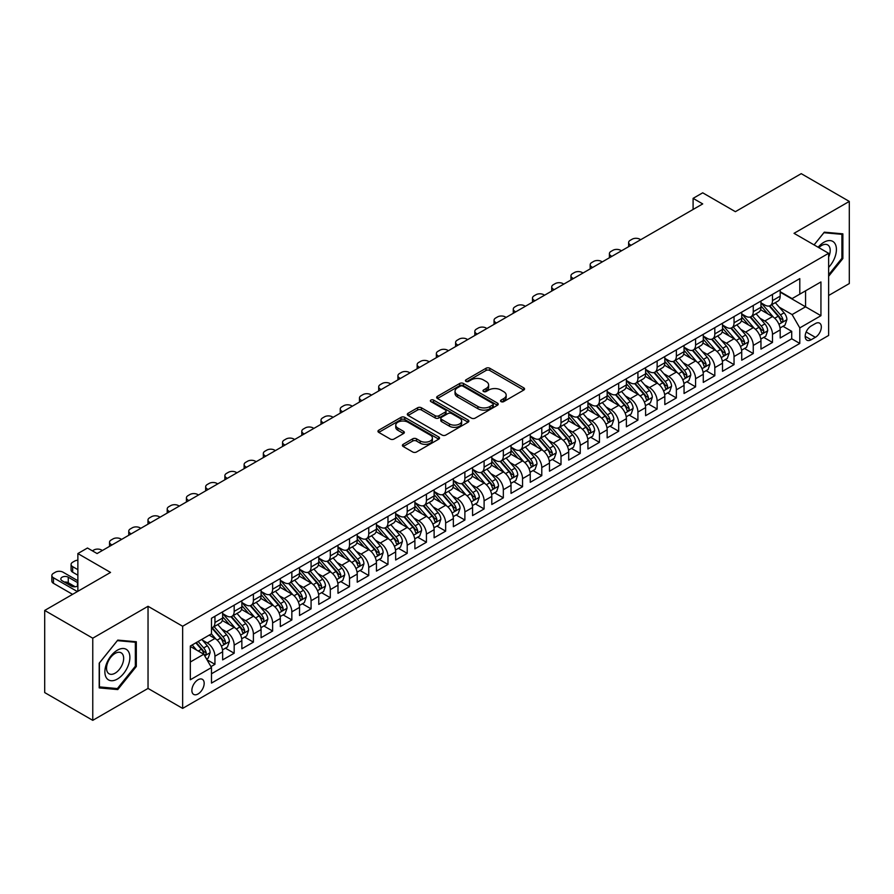 <?xml version="1.0" encoding="UTF-8"?>
<svg xmlns="http://www.w3.org/2000/svg" width="894" height="894" viewBox="0 0 894 894"><rect width="100%" height="100%" fill="white"/><g stroke="black" fill="none" stroke-linecap="round" stroke-linejoin="round"><path stroke-width="1.34" d="M501.076 401.629A1.866 1.084 0 0 0 503.724 401.629L523.772 390.052A2.671 1.542 0 0 0 524.554 388.968A2.671 1.542 0 0 0 523.772 387.873L489.8 368.261A2.671 1.542 0 0 0 486.023 368.261L465.975 379.838A1.866 1.084 0 0 0 465.428 380.609A1.866 1.084 0 0 0 465.975 381.369A1.866 1.084 0 0 0 468.624 381.369L471.216 379.872A8.538 4.928 0 0 1 483.296 379.872L486.124 381.503A8.538 4.928 0 0 1 488.627 384.99A8.538 4.928 0 0 1 486.124 388.477L483.531 389.974A1.866 1.084 0 0 0 482.983 390.734A1.866 1.084 0 0 0 483.531 391.505A1.866 1.084 0 0 0 486.168 391.505L488.761 390.007A8.538 4.928 0 0 1 500.841 390.007L503.668 391.639A8.538 4.928 0 0 1 506.172 395.126A8.538 4.928 0 0 1 503.668 398.612L501.076 400.11A1.866 1.084 0 0 0 500.528 400.87A1.866 1.084 0 0 0 501.076 401.629L501.076 400.11M198.021 693.979A8.705 5.029 120 0 0 203.709 686.301A8.705 5.029 120 0 0 202.379 679.339A8.705 5.029 120 0 0 198.021 679.764A8.705 5.029 120 0 0 192.344 687.43A8.705 5.029 120 0 0 193.674 694.403A8.705 5.029 120 0 0 198.021 693.979M403.183 444.318A2.671 1.542 0 0 0 402.401 445.402A2.671 1.542 0 0 0 403.183 446.497L412.715 451.995A2.671 1.542 0 0 0 416.492 451.995L438.753 439.144A2.671 1.542 0 0 0 439.535 438.049A2.671 1.542 0 0 0 438.753 436.965L404.792 417.353A2.671 1.542 0 0 0 401.015 417.353L378.743 430.204A2.671 1.542 0 0 0 377.961 431.299A2.671 1.542 0 0 0 378.743 432.383L390.253 439.032A2.671 1.542 0 0 0 394.031 439.032L403.563 433.534A2.671 1.542 0 0 0 404.345 432.439A2.671 1.542 0 0 0 403.563 431.355L397.852 428.058A7.141 4.124 0 0 1 395.763 425.142A7.141 4.124 0 0 1 400.166 421.331A7.141 4.124 0 0 1 407.943 422.225L430.316 435.132A7.141 4.124 0 0 1 432.405 438.049A7.141 4.124 0 0 1 427.991 441.859A7.141 4.124 0 0 1 420.214 440.966L416.492 438.809A2.671 1.542 0 0 0 412.715 438.809L403.183 444.318L403.183 446.497L412.715 441.033L412.715 438.809M828.637 295.489L849.3 283.554L849.3 201.418L801.236 173.66L735.382 211.677L702.706 192.813L693.096 198.356L702.706 203.91L97.088 553.554L87.478 548.011L77.867 553.554L77.867 591.303M92.764 638.193L92.764 720.341L148.035 688.425L148.035 606.288L92.764 638.193L44.7 610.446L110.543 572.428L77.867 553.554M148.035 606.288L182.644 626.258L828.637 253.304L828.637 335.451L182.644 708.406L182.644 626.258M849.3 201.418L794.028 233.323L828.637 253.304M471.406 418.113A2.671 1.542 0 0 0 475.172 418.113L497.444 405.25A2.671 1.542 0 0 0 498.226 404.166A2.671 1.542 0 0 0 497.444 403.071L463.472 383.47A2.671 1.542 0 0 0 459.706 383.47L437.434 396.321A2.671 1.542 0 0 0 436.652 397.417A2.671 1.542 0 0 0 437.434 398.5L471.406 418.113M431.668 402.032A1.866 1.084 0 0 1 433.568 402.3L433.568 400.076L468.098 420.024A2.671 1.542 0 0 1 468.881 421.108A2.671 1.542 0 0 1 468.098 422.203L445.838 435.054A2.671 1.542 0 0 1 442.061 435.054L408.089 415.442L408.089 413.263A2.671 1.542 0 0 0 407.306 414.358A2.671 1.542 0 0 0 408.089 415.442M408.089 413.263L417.621 407.765A2.671 1.542 0 0 1 421.398 407.765L435.166 415.71A2.671 1.542 0 0 0 438.943 415.71L445.268 412.067A2.671 1.542 0 0 0 446.05 410.972A2.671 1.542 0 0 0 445.268 409.888L430.919 401.607A1.866 1.084 0 0 1 430.372 400.847A1.866 1.084 0 0 1 431.534 399.841A1.866 1.084 0 0 1 433.568 400.076M92.764 720.341L44.7 692.582L44.7 610.446M210.95 666.645L214.94 664.331L206.961 659.727M202.424 640.126L207.252 642.909A10.873 6.28 60 0 1 214.94 656.23L222.64 651.793L222.64 659.895L234.172 653.235L225.422 648.184M221.656 629.03L226.484 631.812A10.873 6.28 60 0 1 234.172 645.133L241.861 640.696L241.861 648.798L253.393 642.138L244.643 637.087M240.877 617.922L245.705 620.715A10.873 6.28 60 0 1 253.393 634.036L261.082 629.588L261.082 637.701L272.625 631.041L263.875 625.99M260.109 606.825L264.937 609.619A10.873 6.28 60 0 1 272.625 622.939L280.314 618.492L280.314 626.593L291.846 619.933L283.096 614.882M279.33 595.728L284.158 598.511A10.873 6.28 60 0 1 291.846 611.831L299.535 607.395L299.535 615.497L311.078 608.836L302.328 603.785M298.551 584.631L303.379 587.414A10.873 6.28 60 0 1 311.078 600.734L318.767 596.298L318.767 604.4L330.299 597.74L321.549 592.688M317.783 573.523L322.611 576.317A10.873 6.28 60 0 1 330.299 589.638L337.988 585.19L337.988 593.292L349.52 586.643L340.782 581.592M337.004 562.427L341.832 565.209A10.873 6.28 60 0 1 349.52 578.53L357.22 574.093L357.22 582.195L368.753 575.535L360.003 570.484M356.237 551.33L361.064 554.112A10.873 6.28 60 0 1 368.753 567.433L376.441 562.996L376.441 571.098L387.974 564.438L379.224 559.387M375.458 540.233L380.285 543.016A10.873 6.28 60 0 1 387.974 556.336L395.662 551.9L395.662 560.002L407.206 553.341L398.456 548.29M394.69 529.125L399.517 531.919A10.873 6.28 60 0 1 407.206 545.239L414.894 540.792L414.894 548.894L426.427 542.233L417.677 537.182M413.911 518.028L418.738 520.811A10.873 6.28 60 0 1 426.427 534.131L434.115 529.695L434.115 537.797L445.659 531.137L436.909 526.085M433.132 506.932L437.959 509.714A10.873 6.28 60 0 1 445.659 523.035L453.347 518.598L453.347 526.7L464.88 520.04L456.13 514.989M452.364 495.824L457.192 498.617A10.873 6.28 60 0 1 464.88 511.938L472.568 507.49L472.568 515.603L484.101 508.943L475.362 503.892M471.585 484.727L476.413 487.509A10.873 6.28 60 0 1 484.101 500.83L491.801 496.393L491.801 504.495L503.333 497.835L494.583 492.784M490.817 473.63L495.645 476.413A10.873 6.28 60 0 1 503.333 489.733L511.022 485.297L511.022 493.399L522.554 486.738L513.804 481.687M510.038 462.533L514.866 465.316A10.873 6.28 60 0 1 522.554 478.636L530.243 474.2L530.243 482.302L541.786 475.642L533.036 470.59M529.27 451.425L534.098 454.219A10.873 6.28 60 0 1 541.786 467.54L549.475 463.092L549.475 471.194L561.007 464.534L552.257 459.482M548.491 440.329L553.319 443.111A10.873 6.28 60 0 1 561.007 456.432L568.696 451.995L568.696 460.097L580.24 453.437L571.489 448.386M567.712 429.232L572.54 432.014A10.873 6.28 60 0 1 580.24 445.335L587.928 440.898L587.928 449L599.461 442.34L590.711 437.289M586.945 418.124L591.772 420.918A10.873 6.28 60 0 1 599.461 434.238L607.149 429.791L607.149 437.904L618.682 431.243L609.943 426.192M606.166 407.027L610.993 409.821A10.873 6.28 60 0 1 618.682 423.13L626.381 418.694L626.381 426.796L637.914 420.135L629.164 415.084M625.398 395.93L630.225 398.713A10.873 6.28 60 0 1 637.914 412.033L645.602 407.597L645.602 415.699L657.135 409.039L648.385 403.987M644.619 384.833L649.446 387.616A10.873 6.28 60 0 1 657.135 400.937L664.823 396.5L664.823 404.602L676.367 397.942L667.617 392.891M663.851 373.726L668.678 376.519A10.873 6.28 60 0 1 676.367 389.84L684.055 385.392L684.055 393.494L695.588 386.834L686.838 381.794M683.072 362.629L687.899 365.411A10.873 6.28 60 0 1 695.588 378.732L703.276 374.295L703.276 382.397L714.82 375.737L706.07 370.686M702.293 351.532L707.12 354.315A10.873 6.28 60 0 1 714.82 367.635L722.508 363.199L722.508 371.301L734.041 364.64L725.291 359.589M721.525 340.424L726.353 343.218A10.873 6.28 60 0 1 734.041 356.538L741.729 352.091L741.729 360.204L753.262 353.543L744.523 348.492M740.746 329.327L745.574 332.121A10.873 6.28 60 0 1 753.262 345.43L760.962 340.994L760.962 349.096L772.494 342.436L772.494 334.334A10.873 6.28 -120 0 0 764.806 321.013L759.978 318.23M763.744 337.384L772.494 342.436M222.64 651.793A10.873 6.28 -120 0 0 214.94 638.472L209.174 635.142M241.861 640.696A10.873 6.28 -120 0 0 234.172 627.376L222.282 620.514M261.082 629.588A10.873 6.28 -120 0 0 253.393 616.279L241.503 609.406M280.314 618.492A10.873 6.28 -120 0 0 272.625 605.171L260.735 598.309M299.535 607.395A10.873 6.28 -120 0 0 291.846 594.074L279.956 587.213M318.767 596.298A10.873 6.28 -120 0 0 311.078 582.977L299.188 576.105M337.988 585.19A10.873 6.28 -120 0 0 330.299 571.869L318.409 565.008M357.22 574.093A10.873 6.28 -120 0 0 349.52 560.773L337.63 553.911M376.441 562.996A10.873 6.28 -120 0 0 368.753 549.676L356.862 542.814M395.662 551.9A10.873 6.28 -120 0 0 387.974 538.579L376.083 531.707M414.894 540.792A10.873 6.28 -120 0 0 407.206 527.471L395.316 520.61M434.115 529.695A10.873 6.28 -120 0 0 426.427 516.374L414.537 509.513M453.347 518.598A10.873 6.28 -120 0 0 445.659 505.278L433.769 498.405M472.568 507.49A10.873 6.28 -120 0 0 464.88 494.17L452.99 487.308M491.801 496.393A10.873 6.28 -120 0 0 484.101 483.073L472.211 476.211M511.022 485.297A10.873 6.28 -120 0 0 503.333 471.976L491.443 465.115M530.243 474.2A10.873 6.28 -120 0 0 522.554 460.879L510.664 454.007M549.475 463.092A10.873 6.28 -120 0 0 541.786 449.771L529.896 442.91M568.696 451.995A10.873 6.28 -120 0 0 561.007 438.675L549.117 431.813M587.928 440.898A10.873 6.28 -120 0 0 580.24 427.578L568.349 420.705M607.149 429.791A10.873 6.28 -120 0 0 599.461 416.47L587.57 409.608M626.381 418.694A10.873 6.28 -120 0 0 618.682 405.373L606.791 398.512M645.602 407.597A10.873 6.28 -120 0 0 637.914 394.276L626.024 387.415M664.823 396.5A10.873 6.28 -120 0 0 657.135 383.18L645.244 376.307M684.055 385.392A10.873 6.28 -120 0 0 676.367 372.072L664.477 365.21M703.276 374.295A10.873 6.28 -120 0 0 695.588 360.975L683.698 354.113M722.508 363.199A10.873 6.28 -120 0 0 714.82 349.878L702.93 343.017M741.729 352.091A10.873 6.28 -120 0 0 734.041 338.781L722.151 331.909M760.962 340.994A10.873 6.28 -120 0 0 753.262 327.673L741.372 320.812M815.362 323.572L811.137 326.008A8.426 4.861 120 0 0 805.628 333.44A8.426 4.861 120 0 0 806.924 340.189A8.426 4.861 120 0 0 811.137 339.776L815.362 337.329A8.426 4.861 120 0 0 820.871 329.908A8.426 4.861 120 0 0 819.586 323.147A8.426 4.861 120 0 0 815.362 323.572M190.333 662.007L203.798 654.24L211.487 667.561L211.487 683.094L799.795 343.441L799.795 327.897L792.106 314.576L779.199 307.134M211.487 667.561L190.333 679.764L190.333 646.027L211.487 633.812L211.487 618.268L799.795 278.615L799.795 294.148L820.938 281.945L820.938 315.694L799.795 327.897M222.64 613.608L226.484 615.832A10.873 6.28 60 0 0 231.915 616.368L239.603 611.932A10.873 6.28 -120 0 0 241.861 606.948L241.861 600.734M241.861 602.511L245.705 604.735A10.873 6.28 60 0 0 251.147 605.272L258.835 600.824A10.873 6.28 -120 0 0 261.082 595.851L261.082 589.638M261.082 591.415L264.937 593.627A10.873 6.28 60 0 0 270.368 594.164L278.056 589.727A10.873 6.28 -120 0 0 280.314 584.754L280.314 578.53M280.314 580.307L284.158 582.53A10.873 6.28 60 0 0 289.6 583.067L297.289 578.63A10.873 6.28 -120 0 0 299.535 573.646L299.535 567.433M299.535 569.21L303.379 571.434A10.873 6.28 60 0 0 308.821 571.97L316.51 567.534A10.873 6.28 -120 0 0 318.767 562.549L318.767 556.336M318.767 558.113L322.611 560.326A10.873 6.28 60 0 0 328.042 560.873L335.742 556.426A10.873 6.28 -120 0 0 337.988 551.453L337.988 545.228M337.988 547.005L341.832 549.229A10.873 6.28 60 0 0 347.274 549.765L354.963 545.329A10.873 6.28 -120 0 0 357.22 540.345L357.22 534.131M357.22 535.908L361.064 538.132A10.873 6.28 60 0 0 366.495 538.669L374.184 534.232A10.873 6.28 -120 0 0 376.441 529.248L376.441 523.035M376.441 524.812L380.285 527.035A10.873 6.28 60 0 0 385.727 527.572L393.416 523.124A10.873 6.28 -120 0 0 395.662 518.151L395.662 511.938M395.662 513.715L399.517 515.927A10.873 6.28 60 0 0 404.948 516.464L412.637 512.027A10.873 6.28 -120 0 0 414.894 507.054L414.894 500.83M414.894 502.607L418.738 504.831A10.873 6.28 60 0 0 424.181 505.367L431.869 500.931A10.873 6.28 -120 0 0 434.115 495.946L434.115 489.733M434.115 491.51L437.959 493.734A10.873 6.28 60 0 0 443.402 494.27L451.09 489.834A10.873 6.28 -120 0 0 453.347 484.85L453.347 478.636M453.347 480.413L457.192 482.626A10.873 6.28 60 0 0 462.623 483.173L470.322 478.726A10.873 6.28 -120 0 0 472.568 473.753L472.568 467.54M472.568 469.305L476.413 471.529A10.873 6.28 60 0 0 481.855 472.066L489.543 467.629A10.873 6.28 -120 0 0 491.801 462.656L491.801 456.432M491.801 458.209L495.645 460.432A10.873 6.28 60 0 0 501.076 460.969L508.764 456.532A10.873 6.28 -120 0 0 511.022 451.548L511.022 445.335M511.022 447.112L514.866 449.336A10.873 6.28 60 0 0 520.308 449.872L527.996 445.424A10.873 6.28 -120 0 0 530.243 440.451L530.243 434.238M530.243 436.015L534.098 438.228A10.873 6.28 60 0 0 539.529 438.764L547.217 434.328A10.873 6.28 -120 0 0 549.475 429.355L549.475 423.13M549.475 424.907L553.319 427.131A10.873 6.28 60 0 0 558.761 427.667L566.45 423.231A10.873 6.28 -120 0 0 568.696 418.247L568.696 412.033M568.696 413.81L572.54 416.034A10.873 6.28 60 0 0 577.982 416.57L585.671 412.134A10.873 6.28 -120 0 0 587.928 407.15L587.928 400.937M587.928 402.713L591.772 404.926A10.873 6.28 60 0 0 597.203 405.474L604.903 401.026A10.873 6.28 -120 0 0 607.149 396.053L607.149 389.84M607.149 391.617L610.993 393.829A10.873 6.28 60 0 0 616.435 394.366L624.124 389.929A10.873 6.28 -120 0 0 626.381 384.956L626.381 378.732M626.381 380.509L630.225 382.733A10.873 6.28 60 0 0 635.656 383.269L643.345 378.832A10.873 6.28 -120 0 0 645.602 373.848L645.602 367.635M645.602 369.412L649.446 371.636A10.873 6.28 60 0 0 654.889 372.172L662.577 367.725A10.873 6.28 -120 0 0 664.823 362.752L664.823 356.538M664.823 358.315L668.678 360.528A10.873 6.28 60 0 0 674.11 361.075L681.798 356.628A10.873 6.28 -120 0 0 684.055 351.655L684.055 345.43M684.055 347.207L687.899 349.431A10.873 6.28 60 0 0 693.342 349.967L701.03 345.531A10.873 6.28 -120 0 0 703.276 340.547L703.276 334.334M703.276 336.11L707.12 338.334A10.873 6.28 60 0 0 712.563 338.871L720.251 334.434A10.873 6.28 -120 0 0 722.508 329.45L722.508 323.237M722.508 325.014L726.353 327.226A10.873 6.28 60 0 0 731.784 327.774L739.483 323.326A10.873 6.28 -120 0 0 741.729 318.353L741.729 312.14M741.729 313.917L745.574 316.13A10.873 6.28 60 0 0 751.016 316.666L758.704 312.229A10.873 6.28 -120 0 0 760.962 307.257L760.962 301.032M211.487 673.774L791.715 338.781L791.715 331.339L780.183 337.999L780.183 329.897A10.873 6.28 -120 0 0 772.494 316.577L760.604 309.715M760.962 302.809L764.806 305.033A10.873 6.28 -120 0 0 770.237 305.569A10.873 6.28 -120 0 0 772.494 300.596L772.494 294.372M770.237 305.569L777.925 301.133A10.873 6.28 -120 0 0 780.183 296.149L780.183 289.935M214.94 616.268L214.94 622.492A10.873 6.28 60 0 1 212.694 627.465A10.873 6.28 60 0 1 211.487 627.912M212.694 627.465L220.382 623.029A10.873 6.28 -120 0 0 222.64 618.045L222.64 611.831M234.172 605.171L234.172 611.384A10.873 6.28 60 0 1 231.915 616.368M253.393 594.074L253.393 600.287A10.873 6.28 60 0 1 251.147 605.272M272.625 582.977L272.625 589.191A10.873 6.28 60 0 1 270.368 594.164M291.846 571.869L291.846 578.094A10.873 6.28 60 0 1 289.6 583.067M311.078 560.773L311.078 566.986A10.873 6.28 60 0 1 308.821 571.97M330.299 549.676L330.299 555.889A10.873 6.28 60 0 1 328.042 560.873M349.52 538.579L349.52 544.792A10.873 6.28 60 0 1 347.274 549.765M368.753 527.471L368.753 533.696A10.873 6.28 60 0 1 366.495 538.669M387.974 516.374L387.974 522.588A10.873 6.28 60 0 1 385.727 527.572M407.206 505.278L407.206 511.491A10.873 6.28 60 0 1 404.948 516.464M426.427 494.17L426.427 500.394A10.873 6.28 60 0 1 424.181 505.367M445.659 483.073L445.659 489.286A10.873 6.28 60 0 1 443.402 494.27M464.88 471.976L464.88 478.189A10.873 6.28 60 0 1 462.623 483.173M484.101 460.879L484.101 467.093A10.873 6.28 60 0 1 481.855 472.066M503.333 449.771L503.333 455.996A10.873 6.28 60 0 1 501.076 460.969M522.554 438.675L522.554 444.888A10.873 6.28 60 0 1 520.308 449.872M541.786 427.578L541.786 433.791A10.873 6.28 60 0 1 539.529 438.764M561.007 416.47L561.007 422.694A10.873 6.28 60 0 1 558.761 427.667M580.24 405.373L580.24 411.586A10.873 6.28 60 0 1 577.982 416.57M599.461 394.276L599.461 400.49A10.873 6.28 60 0 1 597.203 405.474M618.682 383.18L618.682 389.393A10.873 6.28 60 0 1 616.435 394.366M637.914 372.072L637.914 378.296A10.873 6.28 60 0 1 635.656 383.269M657.135 360.975L657.135 367.188A10.873 6.28 60 0 1 654.889 372.172M676.367 349.878L676.367 356.091A10.873 6.28 60 0 1 674.11 361.075M695.588 338.77L695.588 344.995A10.873 6.28 60 0 1 693.342 349.967M714.82 327.673L714.82 333.887A10.873 6.28 60 0 1 712.563 338.871M734.041 316.577L734.041 322.79A10.873 6.28 60 0 1 731.784 327.774M753.262 305.48L753.262 311.693A10.873 6.28 60 0 1 751.016 316.666M753.262 345.43L753.262 353.543M734.041 356.538L734.041 364.64M714.82 367.635L714.82 375.737M695.588 378.732L695.588 386.834M676.367 389.84L676.367 397.942M657.135 400.937L657.135 409.039M637.914 412.033L637.914 420.135M618.682 423.13L618.682 431.243M599.461 434.238L599.461 442.34M580.24 445.335L580.24 453.437M561.007 456.432L561.007 464.534M541.786 467.54L541.786 475.642M522.554 478.636L522.554 486.738M503.333 489.733L503.333 497.835M484.101 500.83L484.101 508.943M464.88 511.938L464.88 520.04M445.659 523.035L445.659 531.137M426.427 534.131L426.427 542.233M407.206 545.239L407.206 553.341M387.974 556.336L387.974 564.438M368.753 567.433L368.753 575.535M349.52 578.53L349.52 586.643M330.299 589.638L330.299 597.74M311.078 600.734L311.078 608.836M291.846 611.831L291.846 619.933M272.625 622.939L272.625 631.041M253.393 634.036L253.393 642.138M234.172 645.133L234.172 653.235M214.94 656.23L214.94 664.331M203.798 654.24L190.333 646.463M792.106 314.576L805.561 306.81L805.561 290.829L820.938 281.945M780.183 292.159L820.938 315.694M780.183 291.712L792.106 298.596L799.795 294.148M148.035 688.425L182.644 708.406M693.096 198.356L693.096 209.464M782.976 326.288L791.715 331.339M791.715 338.781L799.795 343.441M828.637 276.268L842.863 258.567L842.863 233.837L824.302 232.172L814.076 244.9L823.922 232.719L841.902 234.329L841.902 258.299L828.637 274.804M99.2 687.911L117.762 689.576L136.313 666.488L136.313 641.758L117.762 640.104L99.2 663.18L99.2 687.911M841.902 258.02L842.863 258.567M135.352 665.941L136.313 666.488M115.795 688.436L117.762 689.576M501.825 401.898L503.668 400.825A8.538 4.928 0 0 0 506.172 397.338L506.172 395.126M488.627 384.99L488.627 387.214A8.538 4.928 0 0 1 486.124 390.7L484.28 391.762M523.739 390.075L489.8 370.485A2.671 1.542 0 0 0 486.023 370.485L466.724 381.626M497.41 405.273L463.472 385.683A2.671 1.542 0 0 0 459.706 385.683L437.468 398.523L437.434 396.321M492.728 404.926A1.866 1.084 0 0 0 493.276 404.166A1.866 1.084 0 0 0 492.728 403.406L462.913 386.186A1.866 1.084 0 0 0 460.265 386.186L457.538 387.772A8.538 4.928 0 0 0 455.035 391.259A8.538 4.928 0 0 0 457.538 394.746L477.91 406.513A8.538 4.928 0 0 0 489.99 406.513L492.728 404.926L492.728 407.15A1.866 1.084 0 0 0 493.276 406.39L493.276 404.166M455.035 391.259L455.035 393.472A8.538 4.928 0 0 0 457.538 396.958L457.538 394.746M492.728 407.15L489.99 408.726A8.538 4.928 0 0 1 477.91 408.726L457.538 396.958M408.122 415.464L417.621 409.977L417.621 407.765M446.05 410.972L446.05 413.196A2.671 1.542 0 0 1 445.268 414.291L438.943 417.934A2.671 1.542 0 0 1 435.166 417.934L421.398 409.977A2.671 1.542 0 0 0 417.621 409.977M433.568 402.3L468.065 422.214M449.47 423.968A7.141 4.124 0 0 0 457.247 424.862A7.141 4.124 0 0 0 461.65 421.052A7.141 4.124 0 0 0 459.561 418.135L451.682 413.587A2.671 1.542 0 0 0 447.905 413.587L441.591 417.241A2.671 1.542 0 0 0 440.809 418.325A2.671 1.542 0 0 0 441.591 419.42L449.47 423.968L449.47 426.192A7.141 4.124 0 0 0 457.247 427.086A7.141 4.124 0 0 0 461.65 423.275L461.65 421.052M440.809 418.325L440.809 420.549A2.671 1.542 0 0 0 441.591 421.644L441.591 419.42M449.47 426.192L441.591 421.644M432.405 438.049L432.405 440.273A7.141 4.124 0 0 1 427.991 444.083A7.141 4.124 0 0 1 420.214 443.189L416.492 441.033A2.671 1.542 0 0 0 412.715 441.033M395.763 425.142L395.763 427.354A7.141 4.124 0 0 0 397.852 430.271L397.852 428.058M403.529 433.545L397.852 430.271M438.719 439.155L404.792 419.565A2.671 1.542 0 0 0 401.015 419.565L378.777 432.405M780.026 327.986L784.988 325.125L786.91 319.571A7.208 4.157 -120 0 0 784.105 312.811L775.321 302.641M631.086 245.258L630.225 244.755A5.442 3.14 -0 0 1 628.627 242.542A5.442 3.14 -0 0 1 630.225 240.318L632.147 239.212A5.442 3.14 -0 0 1 639.836 239.212L640.696 239.704M773.556 317.281L763.141 305.223A20.797 12.013 -120 0 0 760.962 302.932M767.845 313.895L762.023 307.145A17.265 9.968 -120 0 0 760.962 305.983M769.265 305.96L778.149 316.252A7.208 4.157 60 0 1 780.719 321.214C781.792 322.656 782.563 322.22 783.021 319.884A7.208 4.157 -120 0 0 780.451 314.911L771.667 304.742M769.779 305.793L779.333 316.845A3.665 2.123 60 0 1 780.25 318.286L783.021 319.884M780.719 321.214L781.244 322.063M828.637 267.34A17.668 10.203 120 0 0 836.181 246.845A17.668 10.203 120 0 0 823.922 242.263A17.668 10.203 120 0 0 818.133 247.247M828.637 257.047A12.103 6.984 120 0 0 827.699 244.9A12.103 6.984 120 0 0 821.642 245.504A12.103 6.984 120 0 0 818.848 247.66M840.706 233.647L841.902 234.329M128.2 665.583A17.668 10.203 120 0 0 123.618 648.508A17.668 10.203 120 0 0 106.554 663.65A17.668 10.203 120 0 0 111.124 680.714A17.668 10.203 120 0 0 128.2 665.583M122.512 663.963A12.103 6.984 120 0 0 121.148 652.821A12.103 6.984 120 0 0 107.693 662.633A12.103 6.984 120 0 0 109.046 673.774A12.103 6.984 120 0 0 122.512 663.963M99.402 686.972L99.402 663.013L117.371 640.64L135.352 642.25L135.352 666.22L117.371 688.581L99.2 686.86M134.156 641.568L135.352 642.25M760.794 339.094L765.767 336.222L767.689 330.668A7.208 4.157 -120 0 0 764.884 323.907L756.101 313.738M611.865 256.354L610.993 255.863A5.442 3.14 -0 0 1 609.406 253.639A5.442 3.14 -0 0 1 610.993 251.415L612.915 250.309A5.442 3.14 -0 0 1 620.604 250.309L621.475 250.812M754.335 328.377L743.92 316.32A20.797 12.013 -120 0 0 741.729 314.029M748.624 324.991L742.791 318.253A17.265 9.968 -120 0 0 741.729 317.091M750.032 317.057L758.917 327.349A7.208 4.157 60 0 1 761.487 332.311C762.571 333.764 763.342 333.317 763.8 330.981A7.208 4.157 -120 0 0 761.23 326.019L752.446 315.85M750.558 316.889L760.101 327.942A3.665 2.123 60 0 1 761.029 329.383L763.8 330.981M761.487 332.311L762.012 333.171M741.573 350.191L746.535 347.319L748.457 341.776A7.208 4.157 -120 0 0 745.652 335.004L736.868 324.835M592.633 267.462L591.772 266.96A5.442 3.14 -0 0 1 590.174 264.736A5.442 3.14 -0 0 1 591.772 262.523L593.694 261.406A5.442 3.14 -0 0 1 601.383 261.406L602.243 261.908M735.114 339.474L724.688 327.416A20.797 12.013 -120 0 0 722.508 325.125M729.392 336.099L723.57 329.35A17.265 9.968 -120 0 0 722.508 328.187M730.811 328.165L739.696 338.446A7.208 4.157 60 0 1 742.266 343.408C743.35 344.861 744.11 344.413 744.568 342.078A7.208 4.157 -120 0 0 741.998 337.116L733.214 326.947M731.337 327.997L740.88 339.049A3.665 2.123 60 0 1 741.808 340.48L744.568 342.078M742.266 343.408L742.791 344.268M722.341 361.288L727.314 358.427L729.236 352.873A7.208 4.157 -120 0 0 726.431 346.112L717.647 335.932M573.412 278.559L572.54 278.056A5.442 3.14 -0 0 1 570.953 275.844A5.442 3.14 -0 0 1 572.54 273.62L574.462 272.514A5.442 3.14 -0 0 1 582.162 272.514L583.022 273.005M715.882 350.582L705.467 338.513A20.797 12.013 -120 0 0 703.276 336.233M710.171 347.196L704.349 340.446A17.265 9.968 -120 0 0 703.276 339.284M711.579 339.262L720.463 349.543A7.208 4.157 60 0 1 723.034 354.516C724.118 355.957 724.889 355.521 725.347 353.175A7.208 4.157 -120 0 0 722.777 348.213L713.993 338.044M712.105 339.094L721.648 350.146A3.665 2.123 60 0 1 722.576 351.588L725.347 353.175M723.034 354.516L723.559 355.365M703.12 372.396L708.082 369.524L710.004 363.97A7.208 4.157 -120 0 0 707.199 357.209L698.415 347.04M554.179 289.656L553.319 289.164A5.442 3.14 -0 0 1 551.721 286.94A5.442 3.14 -0 0 1 553.319 284.717L555.241 283.61A5.442 3.14 -0 0 1 562.929 283.61L563.801 284.113M696.661 361.679L686.246 349.621A20.797 12.013 -120 0 0 684.055 347.33M690.95 358.293L685.117 351.543A17.265 9.968 -120 0 0 684.055 350.392M692.358 350.359L701.242 360.651A7.208 4.157 60 0 1 703.813 365.612C704.897 367.065 705.668 366.618 706.115 364.283A7.208 4.157 -120 0 0 703.544 359.321L694.761 349.141M692.884 350.191L702.427 361.243A3.665 2.123 60 0 1 703.354 362.685L706.115 364.283M703.813 365.612L704.338 366.462M683.888 383.492L688.861 380.62L690.783 375.078A7.208 4.157 -120 0 0 687.978 368.306L679.194 358.136M534.958 300.764L534.098 300.261A5.442 3.14 -0 0 1 532.5 298.037A5.442 3.14 -0 0 1 534.098 295.825L536.02 294.707A5.442 3.14 -0 0 1 543.708 294.707L544.569 295.21M677.428 372.776L667.013 360.718A20.797 12.013 -120 0 0 664.823 358.427M671.718 369.39L665.896 362.651A17.265 9.968 -120 0 0 664.823 361.489M673.126 361.467L682.021 371.748A7.208 4.157 60 0 1 684.581 376.709C685.664 378.162 686.436 377.715 686.894 375.379A7.208 4.157 -120 0 0 684.323 370.418L675.54 360.248M673.651 361.288L683.206 372.351A3.665 2.123 60 0 1 684.122 373.781L686.894 375.379M684.581 376.709L685.106 377.57M664.667 394.589L669.64 391.717L671.562 386.174A7.208 4.157 -120 0 0 668.746 379.402L659.962 369.233M515.726 311.861L514.866 311.358A5.442 3.14 -0 0 1 513.279 309.134A5.442 3.14 -0 0 1 514.866 306.921L516.788 305.804A5.442 3.14 -0 0 1 524.476 305.804L525.348 306.307M658.207 383.884L647.792 371.815A20.797 12.013 -120 0 0 645.602 369.535M652.497 380.498L646.664 373.748A17.265 9.968 -120 0 0 645.602 372.586M653.905 372.563L662.789 382.844A7.208 4.157 60 0 1 665.359 387.806C666.443 389.259 667.215 388.812 667.662 386.476A7.208 4.157 -120 0 0 665.102 381.514L656.319 371.345M654.43 372.396L663.974 383.448A3.665 2.123 60 0 1 664.901 384.878L667.662 386.476M665.359 387.806L665.885 388.666M645.446 405.686L650.407 402.825L652.329 397.271A7.208 4.157 -120 0 0 649.525 390.51L640.741 380.341M496.505 322.957L495.645 322.455A5.442 3.14 -0 0 1 494.047 320.242A5.442 3.14 -0 0 1 495.645 318.018L497.567 316.912A5.442 3.14 -0 0 1 505.255 316.912L506.116 317.404M638.975 394.98L628.56 382.923A20.797 12.013 -120 0 0 626.381 380.632M633.265 391.594L627.443 384.845A17.265 9.968 -120 0 0 626.381 383.682M634.684 383.66L643.568 393.952A7.208 4.157 60 0 1 646.139 398.914C647.211 400.356 647.982 399.92 648.441 397.584A7.208 4.157 -120 0 0 645.87 392.611L637.087 382.442M635.198 383.492L644.753 394.545A3.665 2.123 60 0 1 645.669 395.986L648.441 397.584M646.139 398.914L646.653 399.763M626.213 416.794L631.186 413.922L633.108 408.368A7.208 4.157 -120 0 0 630.304 401.607L621.52 391.438M477.284 334.054L476.413 333.563A5.442 3.14 -0 0 1 474.826 331.339A5.442 3.14 -0 0 1 476.413 329.115L478.335 328.009A5.442 3.14 -0 0 1 486.023 328.009L486.895 328.511M619.754 406.077L609.339 394.019A20.797 12.013 -120 0 0 607.149 391.728M614.044 402.691L608.211 395.953A17.265 9.968 -120 0 0 607.149 394.79M615.452 394.757L624.336 405.049A7.208 4.157 60 0 1 626.906 410.011C627.99 411.463 628.761 411.017 629.22 408.681A7.208 4.157 -120 0 0 626.649 403.719L617.866 393.55M615.977 394.589L625.521 405.641A3.665 2.123 60 0 1 626.448 407.083L629.22 408.681M626.906 410.011L627.432 410.86M606.992 427.891L611.954 425.019L613.876 419.476A7.208 4.157 -120 0 0 611.071 412.704L602.288 402.535M458.052 345.162L457.192 344.659A5.442 3.14 -0 0 1 455.594 342.436A5.442 3.14 -0 0 1 457.192 340.223L459.114 339.105A5.442 3.14 -0 0 1 466.802 339.105L467.663 339.608M600.533 417.174L590.107 405.116A20.797 12.013 -120 0 0 587.928 402.825M594.812 413.799L588.99 407.049A17.265 9.968 -120 0 0 587.928 405.887M596.231 405.865L605.115 416.146A7.208 4.157 60 0 1 607.685 421.108C608.769 422.56 609.529 422.113 609.987 419.778A7.208 4.157 -120 0 0 607.417 414.816L598.634 404.647M596.756 405.697L606.3 416.749A3.665 2.123 60 0 1 607.227 418.18L609.987 419.778M607.685 421.108L608.211 421.968M587.76 438.988L592.733 436.127L594.655 430.573A7.208 4.157 -120 0 0 591.85 423.812L583.067 413.631M438.831 356.259L437.959 355.756A5.442 3.14 -0 0 1 436.373 353.543A5.442 3.14 -0 0 1 437.959 351.32L439.882 350.213A5.442 3.14 -0 0 1 447.581 350.213L448.442 350.705M581.301 428.282L570.886 416.213A20.797 12.013 -120 0 0 568.696 413.933M575.591 424.896L569.769 418.146A17.265 9.968 -120 0 0 568.696 416.984M576.999 416.962L585.883 427.243A7.208 4.157 60 0 1 588.453 432.215C589.537 433.657 590.308 433.221 590.766 430.874A7.208 4.157 -120 0 0 588.196 425.913L579.413 415.744M577.524 416.794L587.067 427.846A3.665 2.123 60 0 1 587.995 429.276L590.766 430.874M588.453 432.215L588.978 433.065M568.539 450.095L573.501 447.223L575.423 441.67A7.208 4.157 -120 0 0 572.618 434.909L563.835 424.739M419.599 367.356L418.738 366.864A5.442 3.14 -0 0 1 417.14 364.64A5.442 3.14 -0 0 1 418.738 362.416L420.661 361.31A5.442 3.14 -0 0 1 428.349 361.31L429.221 361.813M562.08 439.379L551.665 427.321A20.797 12.013 -120 0 0 549.475 425.03M556.37 435.993L550.536 429.243A17.265 9.968 -120 0 0 549.475 428.092M557.778 428.058L566.662 438.351A7.208 4.157 60 0 1 569.232 443.312C570.316 444.765 571.087 444.318 571.534 441.982A7.208 4.157 -120 0 0 568.964 437.021L560.18 426.84M558.303 427.891L567.846 438.943A3.665 2.123 60 0 1 568.774 440.384L571.534 441.982M569.232 443.312L569.757 444.162M549.307 461.192L554.28 458.32L556.202 452.766A7.208 4.157 -120 0 0 553.397 446.005L544.614 435.836M400.378 378.453L399.517 377.961A5.442 3.14 -0 0 1 397.919 375.737A5.442 3.14 -0 0 1 399.517 373.524L401.44 372.407A5.442 3.14 -0 0 1 409.128 372.407L409.988 372.91M542.848 450.475L532.433 438.418A20.797 12.013 -120 0 0 530.243 436.127M537.138 447.089L531.315 440.351A17.265 9.968 -120 0 0 530.243 439.189M538.546 439.155L547.441 449.447A7.208 4.157 60 0 1 550 454.409C551.084 455.862 551.855 455.415 552.313 453.079A7.208 4.157 -120 0 0 549.743 448.117L540.959 437.948M539.071 438.988L548.625 450.051A3.665 2.123 60 0 1 549.542 451.481L552.313 453.079M550 454.409L550.525 455.269M530.086 472.289L535.059 469.417L536.981 463.874A7.208 4.157 -120 0 0 534.165 457.102L525.381 446.933M381.146 389.56L380.285 389.058A5.442 3.14 -0 0 1 378.698 386.834A5.442 3.14 -0 0 1 380.285 384.621L382.207 383.504A5.442 3.14 -0 0 1 389.896 383.504L390.767 384.007M523.627 461.583L513.212 449.514A20.797 12.013 -120 0 0 511.022 447.235M517.917 458.197L512.083 451.448A17.265 9.968 -120 0 0 511.022 450.285M519.325 450.263L528.209 460.544A7.208 4.157 60 0 1 530.779 465.506C531.863 466.959 532.634 466.512 533.081 464.176A7.208 4.157 -120 0 0 530.522 459.214L521.738 449.045M519.85 450.095L529.393 461.148A3.665 2.123 60 0 1 530.321 462.578L533.081 464.176M530.779 465.506L531.304 466.366M510.865 483.386L515.827 480.525L517.749 474.971A7.208 4.157 -120 0 0 514.944 468.21L506.16 458.041M361.925 400.657L361.064 400.154A5.442 3.14 -0 0 1 359.466 397.942A5.442 3.14 -0 0 1 361.064 395.718L362.986 394.612A5.442 3.14 -0 0 1 370.675 394.612L371.535 395.103M504.395 472.68L493.98 460.611A20.797 12.013 -120 0 0 491.801 458.331M498.684 469.294L492.862 462.544A17.265 9.968 -120 0 0 491.801 461.382M500.104 461.36L508.988 471.652A7.208 4.157 60 0 1 511.558 476.614C512.631 478.055 513.402 477.619 513.86 475.284A7.208 4.157 -120 0 0 511.29 470.311L502.506 460.142M500.618 461.192L510.172 472.244A3.665 2.123 60 0 1 511.089 473.686L513.86 475.284M511.558 476.614L512.072 477.463M491.633 494.494L496.606 491.622L498.528 486.068A7.208 4.157 -120 0 0 495.723 479.307L486.939 469.138M342.704 411.754L341.832 411.262A5.442 3.14 -0 0 1 340.245 409.039A5.442 3.14 -0 0 1 341.832 406.815L343.754 405.708A5.442 3.14 -0 0 1 351.443 405.708L352.314 406.211M485.174 483.777L474.759 471.719A20.797 12.013 -120 0 0 472.568 469.428M479.463 480.391L473.63 473.652A17.265 9.968 -120 0 0 472.568 472.49M480.871 472.457L489.756 482.749A7.208 4.157 60 0 1 492.326 487.711C493.41 489.163 494.181 488.716 494.639 486.381A7.208 4.157 -120 0 0 492.069 481.419L483.285 471.25M481.397 472.289L490.94 483.341A3.665 2.123 60 0 1 491.868 484.783L494.639 486.381M492.326 487.711L492.851 488.56M472.412 505.591L477.374 502.719L479.296 497.176A7.208 4.157 -120 0 0 476.491 490.404L467.707 480.234M323.472 422.862L322.611 422.359A5.442 3.14 -0 0 1 321.013 420.135A5.442 3.14 -0 0 1 322.611 417.923L324.533 416.805A5.442 3.14 -0 0 1 332.222 416.805L333.082 417.308M465.953 494.874L455.527 482.816A20.797 12.013 -120 0 0 453.347 480.525M460.231 491.488L454.409 484.749A17.265 9.968 -120 0 0 453.347 483.587M461.65 483.565L470.535 493.846A7.208 4.157 60 0 1 473.105 498.807C474.189 500.26 474.949 499.813 475.407 497.477A7.208 4.157 -120 0 0 472.837 492.516L464.053 482.347M462.176 483.397L471.719 494.449A3.665 2.123 60 0 1 472.647 495.879L475.407 497.477M473.105 498.807L473.63 499.668M453.18 516.687L458.153 513.827L460.075 508.273A7.208 4.157 -120 0 0 457.27 501.512L448.486 491.331M304.251 433.959L303.379 433.456A5.442 3.14 -0 0 1 301.792 431.243A5.442 3.14 -0 0 1 303.379 429.019L305.301 427.913A5.442 3.14 -0 0 1 313.001 427.913L313.861 428.405M446.721 505.982L436.306 493.913A20.797 12.013 -120 0 0 434.115 491.633M441.01 502.596L435.188 495.846A17.265 9.968 -120 0 0 434.115 494.684M442.418 494.661L451.302 504.942A7.208 4.157 60 0 1 453.873 509.915C454.957 511.357 455.728 510.91 456.186 508.574A7.208 4.157 -120 0 0 453.616 503.613L444.832 493.443M442.943 494.494L452.487 505.546A3.665 2.123 60 0 1 453.414 506.976L456.186 508.574M453.873 509.915L454.398 510.765M433.959 527.795L438.92 524.923L440.843 519.369A7.208 4.157 -120 0 0 438.038 512.608L429.254 502.439M285.018 445.056L284.158 444.564A5.442 3.14 -0 0 1 282.56 442.34A5.442 3.14 -0 0 1 284.158 440.116L286.08 439.01A5.442 3.14 -0 0 1 293.768 439.01L294.64 439.513M427.5 517.078L417.085 505.021A20.797 12.013 -120 0 0 414.894 502.73M421.778 513.692L415.956 506.943A17.265 9.968 -120 0 0 414.894 505.792M423.197 505.758L432.081 516.05A7.208 4.157 60 0 1 434.652 521.012C435.736 522.465 436.507 522.018 436.954 519.682A7.208 4.157 -120 0 0 434.383 514.721L425.6 504.54M423.722 505.591L433.266 516.643A3.665 2.123 60 0 1 434.193 518.084L436.954 519.682M434.652 521.012L435.177 521.861M414.727 538.892L419.699 536.02L421.622 530.466A7.208 4.157 -120 0 0 418.817 523.705L410.033 513.536M265.797 456.152L264.937 455.661A5.442 3.14 -0 0 1 263.339 453.437A5.442 3.14 -0 0 1 264.937 451.213L266.859 450.107A5.442 3.14 -0 0 1 274.547 450.107L275.408 450.61M408.267 528.175L397.852 516.117A20.797 12.013 -120 0 0 395.662 513.827M402.557 524.789L396.735 518.051A17.265 9.968 -120 0 0 395.662 516.888M403.965 516.855L412.86 527.147A7.208 4.157 60 0 1 415.419 532.109C416.503 533.562 417.274 533.115 417.733 530.779A7.208 4.157 -120 0 0 415.162 525.817L406.379 515.648M404.49 516.687L414.045 527.751A3.665 2.123 60 0 1 414.961 529.181L417.733 530.779M415.419 532.109L415.945 532.969M395.506 549.989L400.478 547.117L402.401 541.574A7.208 4.157 -120 0 0 399.584 534.802L390.801 524.633M246.565 467.26L245.705 466.757A5.442 3.14 -0 0 1 244.118 464.534A5.442 3.14 -0 0 1 245.705 462.321L247.627 461.203A5.442 3.14 -0 0 1 255.315 461.203L256.187 461.706M389.046 539.272L378.631 527.214A20.797 12.013 -120 0 0 376.441 524.934M383.336 535.897L377.503 529.147A17.265 9.968 -120 0 0 376.441 527.985M384.744 527.963L393.628 538.244A7.208 4.157 60 0 1 396.198 543.206C397.282 544.658 398.053 544.211 398.5 541.876A7.208 4.157 -120 0 0 395.941 536.914L387.158 526.745M385.269 527.795L394.813 538.847A3.665 2.123 60 0 1 395.74 540.278L398.5 541.876M396.198 543.206L396.724 544.066M376.285 561.086L381.246 558.225L383.168 552.671A7.208 4.157 -120 0 0 380.363 545.91L371.58 535.741M227.344 478.357L226.484 477.854A5.442 3.14 -0 0 1 224.886 475.642A5.442 3.14 -0 0 1 226.484 473.418L228.406 472.311A5.442 3.14 -0 0 1 236.094 472.311L236.955 472.803M369.814 550.38L359.399 538.311A20.797 12.013 -120 0 0 357.22 536.031M364.104 546.994L358.282 540.244A17.265 9.968 -120 0 0 357.22 539.082M365.523 539.06L374.407 549.352A7.208 4.157 60 0 1 376.977 554.314C378.05 555.755 378.821 555.319 379.279 552.984A7.208 4.157 -120 0 0 376.709 548.011L367.926 537.842M366.037 538.892L375.592 549.944A3.665 2.123 60 0 1 376.508 551.386L379.279 552.984M376.977 554.314L377.491 555.163M357.052 572.194L362.025 569.322L363.947 563.768A7.208 4.157 -120 0 0 361.142 557.007L352.359 546.837M208.123 489.454L207.252 488.962A5.442 3.14 -0 0 1 205.665 486.738A5.442 3.14 -0 0 1 207.252 484.514L209.174 483.408A5.442 3.14 -0 0 1 216.862 483.408L217.734 483.911M350.593 561.477L340.178 549.419A20.797 12.013 -120 0 0 337.988 547.128M344.883 558.091L339.049 551.341A17.265 9.968 -120 0 0 337.988 550.19M346.291 550.156L355.175 560.449A7.208 4.157 60 0 1 357.745 565.41C358.829 566.863 359.6 566.416 360.058 564.08A7.208 4.157 -120 0 0 357.488 559.119L348.705 548.95M346.816 549.989L356.36 561.041A3.665 2.123 60 0 1 357.287 562.482L360.058 564.08M357.745 565.41L358.271 566.26M337.831 583.29L342.793 580.418L344.715 574.876A7.208 4.157 -120 0 0 341.91 568.103L333.127 557.934M188.891 500.562L188.031 500.059A5.442 3.14 -0 0 1 186.433 497.835A5.442 3.14 -0 0 1 188.031 495.622L189.953 494.505A5.442 3.14 -0 0 1 197.641 494.505L198.502 495.008M331.372 572.573L320.946 560.516A20.797 12.013 -120 0 0 318.767 558.225M325.651 569.187L319.828 562.449A17.265 9.968 -120 0 0 318.767 561.287M327.07 561.264L335.954 571.545A7.208 4.157 60 0 1 338.524 576.507C339.608 577.96 340.368 577.513 340.826 575.177A7.208 4.157 -120 0 0 338.256 570.216L329.473 560.046M327.595 561.097L337.139 572.149A3.665 2.123 60 0 1 338.066 573.579L340.826 575.177M338.524 576.507L339.049 577.368M318.599 594.387L323.572 591.526L325.494 585.972A7.208 4.157 -120 0 0 322.689 579.2L313.906 569.031M169.67 511.659L168.798 511.156A5.442 3.14 -0 0 1 167.212 508.943A5.442 3.14 -0 0 1 168.798 506.719L170.72 505.613A5.442 3.14 -0 0 1 178.42 505.613L179.281 506.105M312.14 583.681L301.725 571.612A20.797 12.013 -120 0 0 299.535 569.333M306.43 580.295L300.596 573.546A17.265 9.968 -120 0 0 299.535 572.384M307.838 572.361L316.722 582.642A7.208 4.157 60 0 1 319.292 587.615C320.376 589.057 321.147 588.61 321.605 586.274A7.208 4.157 -120 0 0 319.035 581.312L310.252 571.143M308.363 572.194L317.906 583.246A3.665 2.123 60 0 1 318.834 584.676L321.605 586.274M319.292 587.615L319.817 588.464M299.378 605.495L304.34 602.623L306.262 597.069A7.208 4.157 -120 0 0 303.457 590.308L294.674 580.139M150.438 522.755L149.577 522.252A5.442 3.14 -0 0 1 147.979 520.04A5.442 3.14 -0 0 1 149.577 517.816L151.499 516.71A5.442 3.14 -0 0 1 159.188 516.71L160.06 517.201M292.919 594.778L282.504 582.72A20.797 12.013 -120 0 0 280.314 580.429M287.197 591.392L281.375 584.642A17.265 9.968 -120 0 0 280.314 583.491M288.617 583.458L297.501 593.75A7.208 4.157 60 0 1 300.071 598.712C301.155 600.153 301.926 599.718 302.373 597.382A7.208 4.157 -120 0 0 299.803 592.409L291.019 582.24M289.142 583.29L298.685 594.342A3.665 2.123 60 0 1 299.613 595.784L302.373 597.382M300.071 598.712L300.596 599.561M280.146 616.592L285.119 613.72L287.041 608.166A7.208 4.157 -120 0 0 284.236 601.405L275.453 591.236M131.217 533.852L130.356 533.36A5.442 3.14 -0 0 1 128.758 531.137A5.442 3.14 -0 0 1 130.356 528.913L132.278 527.806A5.442 3.14 -0 0 1 139.967 527.806L140.827 528.309M273.687 605.875L263.272 593.817A20.797 12.013 -120 0 0 261.082 591.526M267.976 602.489L262.154 595.75A17.265 9.968 -120 0 0 261.082 594.588M269.385 594.555L278.28 604.847A7.208 4.157 60 0 1 280.839 609.809C281.923 611.261 282.694 610.814 283.152 608.479A7.208 4.157 -120 0 0 280.582 603.517L271.798 593.348M269.91 594.387L279.464 605.45A3.665 2.123 60 0 1 280.381 606.881L283.152 608.479M280.839 609.809L281.364 610.669M260.925 627.689L265.898 624.817L267.82 619.274A7.208 4.157 -120 0 0 265.004 612.502L256.22 602.332M111.985 544.96L111.124 544.457A5.442 3.14 -0 0 1 109.537 542.233A5.442 3.14 -0 0 1 111.124 540.021L113.046 538.903A5.442 3.14 -0 0 1 120.735 538.903L121.606 539.406M254.466 616.972L244.051 604.914A20.797 12.013 -120 0 0 241.861 602.634M248.755 613.597L242.922 606.847A17.265 9.968 -120 0 0 241.861 605.685M250.164 605.663L259.048 615.944A7.208 4.157 60 0 1 261.618 620.905C262.702 622.358 263.473 621.911 263.92 619.576A7.208 4.157 -120 0 0 261.361 614.614L252.566 604.445M250.689 605.495L260.232 616.547A3.665 2.123 60 0 1 261.16 617.977L263.92 619.576M261.618 620.905L262.143 621.766M241.704 638.785L246.666 635.925L248.588 630.371A7.208 4.157 -120 0 0 245.783 623.61L236.999 613.429M92.384 550.838L93.825 550.011A5.442 3.14 -0 0 1 101.514 550.011L102.374 550.503M235.234 628.08L224.819 616.011A20.797 12.013 -120 0 0 222.64 613.731M229.523 624.694L223.701 617.944A17.265 9.968 -120 0 0 222.64 616.782M230.943 616.759L239.827 627.052A7.208 4.157 60 0 1 242.397 632.013C243.47 633.455 244.241 633.019 244.699 630.672A7.208 4.157 -120 0 0 242.129 625.711L233.345 615.541M231.457 616.592L241.011 627.644A3.665 2.123 60 0 1 241.928 629.085L244.699 630.672M242.397 632.013L242.911 632.863M222.472 649.893L227.445 647.021L229.367 641.467A7.208 4.157 -120 0 0 226.562 634.706L217.778 624.537M216.013 639.176L211.409 633.857M77.867 569.657L72.671 566.662L72.671 572.205A5.442 3.14 180 0 1 71.084 569.992L71.084 564.438A5.442 3.14 -0 0 0 72.671 566.662M77.867 575.2L72.671 572.205M210.302 635.79L209.554 634.93M211.71 627.856L220.594 638.148A7.208 4.157 60 0 1 223.165 643.11C224.249 644.563 225.02 644.116 225.478 641.78A7.208 4.157 -120 0 0 222.908 636.819L214.124 626.649M212.236 627.689L221.779 638.741A3.665 2.123 60 0 1 222.707 640.182L225.478 641.78M223.165 643.11L223.69 643.959M77.867 560.203A5.442 3.14 -0 0 0 74.593 561.108L72.671 562.214A5.442 3.14 -0 0 0 71.084 564.438M206.581 659.068L208.213 658.118L210.135 652.575A7.208 4.157 -120 0 0 207.33 645.803L201.798 639.4M77.387 591.571L53.45 577.759A5.442 3.14 -0 0 1 51.852 575.535A5.442 3.14 -0 0 1 53.45 573.322L55.372 572.205A5.442 3.14 -0 0 1 63.061 572.205L77.867 580.754M196.635 650.106L192.188 644.954M72.582 594.354L53.45 583.313A5.442 3.14 180 0 1 51.852 581.089L51.852 575.535M191.07 646.887L190.333 646.038M75.219 586.777L68.257 582.754A4.347 2.514 -0 0 0 64.368 582.061M195.842 642.842L201.373 649.245A7.208 4.157 60 0 1 203.944 654.207C205.028 655.66 205.788 655.213 206.246 652.877A7.208 4.157 -120 0 0 203.676 647.915L198.144 641.512M196.289 642.585L202.558 649.849A3.665 2.123 60 0 1 203.486 651.279L206.246 652.877M203.944 654.207L204.469 655.067M77.867 582.787A4.347 2.514 -0 0 0 77.476 582.53L68.257 577.2A4.347 2.514 -0 0 0 63.508 576.652A4.347 2.514 -0 0 0 60.826 578.977A4.347 2.514 -0 0 0 62.099 580.754L71.33 586.084A4.347 2.514 -0 0 0 77.867 585.827M207.252 642.909L214.94 638.472M226.484 631.812L234.172 627.376M245.705 620.715L253.393 616.279M264.937 609.619L272.625 605.171M284.158 598.511L291.846 594.074M303.379 587.414L311.078 582.977M322.611 576.317L330.299 571.869M341.832 565.209L349.52 560.773M361.064 554.112L368.753 549.676M380.285 543.016L387.974 538.579M399.517 531.919L407.206 527.471M418.738 520.811L426.427 516.374M437.959 509.714L445.659 505.278M457.192 498.617L464.88 494.17M476.413 487.509L484.101 483.073M495.645 476.413L503.333 471.976M514.866 465.316L522.554 460.879M534.098 454.219L541.786 449.771M553.319 443.111L561.007 438.675M572.54 432.014L580.24 427.578M591.772 420.918L599.461 416.47M610.993 409.821L618.682 405.373M630.225 398.713L637.914 394.276M649.446 387.616L657.135 383.18M668.678 376.519L676.367 372.072M687.899 365.411L695.588 360.975M707.12 354.315L714.82 349.878M726.353 343.218L734.041 338.781M745.574 332.121L753.262 327.673M764.806 321.013L772.494 316.577M772.494 300.596L780.183 296.149M214.94 622.492L222.64 618.045M234.172 611.384L241.861 606.948M253.393 600.287L261.082 595.851M272.625 589.191L280.314 584.754M291.846 578.094L299.535 573.646M311.078 566.986L318.767 562.549M330.299 555.889L337.988 551.453M349.52 544.792L357.22 540.345M368.753 533.696L376.441 529.248M387.974 522.588L395.662 518.151M407.206 511.491L414.894 507.054M426.427 500.394L434.115 495.946M445.659 489.286L453.347 484.85M464.88 478.189L472.568 473.753M484.101 467.093L491.801 462.656M503.333 455.996L511.022 451.548M522.554 444.888L530.243 440.451M541.786 433.791L549.475 429.355M561.007 422.694L568.696 418.247M580.24 411.586L587.928 407.15M599.461 400.49L607.149 396.053M618.682 389.393L626.381 384.956M637.914 378.296L645.602 373.848M657.135 367.188L664.823 362.752M676.367 356.091L684.055 351.655M695.588 344.995L703.276 340.547M714.82 333.887L722.508 329.45M734.041 322.79L741.729 318.353M753.262 311.693L760.962 307.257M772.494 334.334L780.183 329.897M806.142 332.009L815.362 337.329M805.181 336.334L811.137 339.776M503.668 400.825L503.668 398.612M483.531 391.505L483.531 389.974M486.124 390.7L486.124 388.477M465.975 381.369L465.975 379.838M486.023 370.485L486.023 368.261M489.8 370.485L489.8 368.261M523.772 390.052L523.772 387.873M459.706 385.683L459.706 383.47M463.472 385.683L463.472 383.47M497.444 405.25L497.444 403.071M477.91 408.726L477.91 406.513M489.99 408.726L489.99 406.513M421.398 409.977L421.398 407.765M435.166 417.934L435.166 415.71M438.943 417.934L438.943 415.71M445.268 414.291L445.268 412.067M468.098 422.203L468.098 420.024M416.492 441.033L416.492 438.809M420.214 443.189L420.214 440.966M403.563 433.534L403.563 431.355M378.743 432.383L378.743 430.204M401.015 419.565L401.015 417.353M404.792 419.565L404.792 417.353M438.753 439.144L438.753 436.965M630.225 244.755L630.225 245.761M778.92 324.298L786.865 319.717M763.141 305.223L764.135 304.642M780.451 314.911L784.105 312.811M774.707 318.23L778.149 316.252M610.993 255.863L610.993 256.857M759.699 335.395L767.633 330.814M743.92 316.32L744.903 315.75M761.23 326.019L764.884 323.907M755.486 329.327L758.917 327.349M591.772 266.96L591.772 267.954M740.467 346.492L748.412 341.91M724.688 327.416L725.682 326.846M741.998 337.116L745.652 335.004M736.254 340.435L739.696 338.446M572.54 278.056L572.54 279.062M721.246 357.6L729.191 353.007M705.467 338.513L706.461 337.943M722.777 348.213L726.431 346.112M717.033 351.532L720.463 349.543M553.319 289.164L553.319 290.159M702.025 368.697L709.959 364.115M686.246 349.621L687.229 349.051M703.544 359.321L707.199 357.209M697.801 362.629L701.242 360.651M534.098 300.261L534.098 301.256M682.793 379.794L690.738 375.212M667.013 360.718L668.008 360.148M684.323 370.418L687.978 368.306M678.58 373.737L682.021 371.748M514.866 311.358L514.866 312.352M663.571 390.901L671.506 386.309M647.792 371.815L648.776 371.245M665.102 381.514L668.746 379.402M659.359 384.833L662.789 382.844M495.645 322.455L495.645 323.46M644.339 401.998L652.285 397.417M628.56 382.923L629.555 382.341M645.87 392.611L649.525 390.51M640.126 395.93L643.568 393.952M476.413 333.563L476.413 334.557M625.118 413.095L633.053 408.513M609.339 394.019L610.323 393.449M626.649 403.719L630.304 401.607M620.905 407.027L624.336 405.049M457.192 344.659L457.192 345.654M605.886 424.192L613.832 419.61M590.107 405.116L591.102 404.546M607.417 414.816L611.071 412.704M601.673 418.135L605.115 416.146M437.959 355.756L437.959 356.762M586.665 435.3L594.611 430.707M570.886 416.213L571.881 415.643M588.196 425.913L591.85 423.812M582.452 429.232L585.883 427.243M418.738 366.864L418.738 367.859M567.444 446.397L575.378 441.815M551.665 427.321L552.648 426.74M568.964 437.021L572.618 434.909M563.22 440.329L566.662 438.351M399.517 377.961L399.517 378.955M548.212 457.493L556.157 452.912M532.433 438.418L533.427 437.848M549.743 448.117L553.397 446.005M543.999 451.436L547.441 449.447M380.285 389.058L380.285 390.052M528.991 468.601L536.925 464.008M513.212 449.514L514.195 448.944M530.522 459.214L534.165 457.102M524.778 462.533L528.209 460.544M361.064 400.154L361.064 401.16M509.759 479.698L517.704 475.116M493.98 460.611L494.974 460.041M511.29 470.311L514.944 468.21M505.546 473.63L508.988 471.652M341.832 411.262L341.832 412.257M490.538 490.795L498.472 486.213M474.759 471.719L475.742 471.149M492.069 481.419L495.723 479.307M486.325 484.727L489.756 482.749M322.611 422.359L322.611 423.354M471.306 501.892L479.251 497.31M455.527 482.816L456.521 482.246M472.837 492.516L476.491 490.404M467.093 495.835L470.535 493.846M303.379 433.456L303.379 434.462M452.085 513L460.03 508.407M436.306 493.913L437.3 493.343M453.616 503.613L457.27 501.512M447.872 506.932L451.302 504.942M284.158 444.564L284.158 445.558M432.864 524.096L440.798 519.515M417.085 505.021L418.068 504.439M434.383 514.721L438.038 512.608M428.639 518.028L432.081 516.05M264.937 455.661L264.937 456.655M413.631 535.193L421.577 530.611M397.852 516.117L398.847 515.547M415.162 525.817L418.817 523.705M409.418 529.136L412.86 527.147M245.705 466.757L245.705 467.752M394.41 546.29L402.345 541.708M378.631 527.214L379.615 526.644M395.941 536.914L399.584 534.802M390.197 540.233L393.628 538.244M226.484 477.854L226.484 478.86M375.178 557.398L383.124 552.805M359.399 538.311L360.394 537.741M376.709 548.011L380.363 545.91M370.965 551.33L374.407 549.352M207.252 488.962L207.252 489.957M355.957 568.495L363.892 563.913M340.178 549.419L341.162 548.849M357.488 559.119L361.142 557.007M351.744 562.427L355.175 560.449M188.031 500.059L188.031 501.053M336.725 579.591L344.671 575.01M320.946 560.516L321.941 559.946M338.256 570.216L341.91 568.103M332.512 573.535L335.954 571.545M168.798 511.156L168.798 512.161M317.504 590.699L325.45 586.106M301.725 571.612L302.72 571.043M319.035 581.312L322.689 579.2M313.291 584.631L316.722 582.642M149.577 522.252L149.577 523.258M298.283 601.796L306.217 597.214M282.504 582.72L283.487 582.139M299.803 592.409L303.457 590.308M294.059 595.728L297.501 593.75M130.356 533.36L130.356 534.355M279.051 612.893L286.996 608.311M263.272 593.817L264.266 593.247M280.582 603.517L284.236 601.405M274.838 606.825L278.28 604.847M111.124 544.457L111.124 545.452M259.83 623.99L267.764 619.408M244.051 604.914L245.034 604.344M261.361 614.614L265.004 612.502M255.617 617.933L259.048 615.944M240.598 635.098L248.543 630.505M224.819 616.011L225.813 615.441M242.129 625.711L245.783 623.61M236.385 629.03L239.827 627.052M221.377 646.194L229.311 641.613M222.908 636.819L226.562 634.706M217.164 640.126L220.594 638.148M53.45 577.759L53.45 583.313M204.704 655.816L210.09 652.709M203.676 647.915L207.33 645.803M198.267 651.044L201.373 649.245M68.257 582.754L68.257 577.2M77.476 586.084L77.476 582.53M628.627 242.542L628.627 246.677M609.406 253.639L609.406 257.774M590.174 264.736L590.174 268.882M570.953 275.844L570.953 279.978M551.721 286.94L551.721 291.075M532.5 298.037L532.5 302.172M513.279 309.134L513.279 313.28M494.047 320.242L494.047 324.377M474.826 331.339L474.826 335.473M455.594 342.436L455.594 346.581M436.373 353.543L436.373 357.678M417.14 364.64L417.14 368.775M397.919 375.737L397.919 379.872M378.698 386.834L378.698 390.98M359.466 397.942L359.466 402.077M340.245 409.039L340.245 413.173M321.013 420.135L321.013 424.281M301.792 431.243L301.792 435.378M282.56 442.34L282.56 446.475M263.339 453.437L263.339 457.572M244.118 464.534L244.118 468.679M224.886 475.642L224.886 479.776M205.665 486.738L205.665 490.873M186.433 497.835L186.433 501.981M167.212 508.943L167.212 513.078M147.979 520.04L147.979 524.175M128.758 531.137L128.758 535.271M109.537 542.233L109.537 546.379"/></g></svg>
